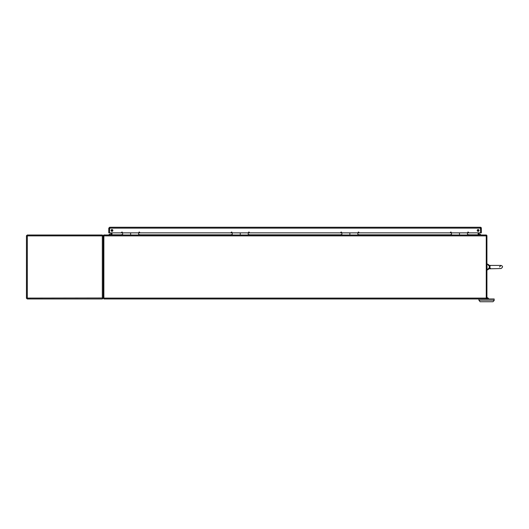 <?xml version="1.0" encoding="UTF-8"?>
<svg xmlns="http://www.w3.org/2000/svg" width="529" height="529" viewBox="0 0 529 529"><rect width="100%" height="100%" fill="white"/><g stroke="black" fill="none" stroke-linecap="round" stroke-linejoin="round"><path stroke-width="0.79" d="M468.542 235.008L468.542 234.625L467.742 234.625L467.742 235.008M451.257 235.008L451.257 234.625L450.457 234.625L450.457 235.008M358.92 235.008L358.92 234.625L358.12 234.625L358.12 235.008M341.628 235.008L341.628 234.625L340.828 234.625L340.828 235.008M249.291 235.008L249.291 234.625L248.491 234.625L248.491 235.008M232.006 235.008L232.006 234.625L231.206 234.625L231.206 235.008M139.669 235.008L139.669 234.625L138.869 234.625L138.869 235.008M122.378 235.008L122.378 234.625L121.577 234.625L121.577 235.008M103.869 235.008L486.257 235.008L486.257 235.881L103.869 235.881L103.869 234.975L111.989 234.975L111.989 232.853M486.257 298.964L103.869 298.964L103.869 298.085L486.257 298.085L486.257 298.964L494.152 298.964L494.152 300.545L492.955 301.742L480.114 301.742L478.91 300.161L494.152 300.161M486.257 235.008L478.13 234.975L478.13 232.853M478.13 231.352L478.13 229.553M486.257 298.085L486.257 235.881M103.869 235.881L103.869 298.085M111.989 229.553L111.989 231.352M478.805 229.864L478.805 231.041M478.805 232.853L478.904 234.975M468.542 234.803L478.13 234.803A0.879 0.879 0 0 0 478.15 234.975M486.257 235.035A0.879 0.879 0 0 1 486.799 235.425L486.257 235.755M486.257 298.29L486.925 298.29L486.925 235.881A0.879 0.879 0 0 0 486.799 235.425M103.869 235.755L103.327 235.425A0.879 0.879 0 0 1 103.869 235.035M111.969 234.975A0.879 0.879 0 0 0 111.989 234.803L121.577 234.803M111.222 234.975L111.321 232.853M111.321 231.061L111.321 229.851A0.899 0.899 0 0 0 111.321 231.054M103.869 298.29L103.195 298.29L103.195 235.881L102.322 235.008L103.195 235.881A0.879 0.879 0 0 1 103.327 235.425M109.662 227.926L108.789 228.131L109.662 227.258L109.457 232.853L130.623 232.853L130.623 235.008L130.623 232.853L232.251 232.853L232.257 235.008M122.629 232.853L122.629 235.008M240.252 235.008L240.252 232.853L232.251 232.853L232.251 233.329M240.245 235.008L240.245 232.853L248.24 232.853L248.24 234.526M248.24 232.853L349.874 232.853L349.867 235.008L349.874 232.853L451.495 232.853L451.508 235.008M357.862 232.853L357.862 234.526M341.879 233.329L341.879 235.008M451.508 233.329L451.495 232.853L459.503 232.853L459.489 235.008L459.503 232.853L481.324 232.853L481.324 228.131L481.324 232.853M467.497 235.008L467.484 234.532M488.432 268.487L489.14 268.064L489.404 265.75L488.181 265.148L489.14 265.908L490.522 265.439L489.966 266.12L489.966 267.853L490.522 268.481L490.112 268.097A1.151 0.595 -36.9 0 0 489.404 268.223L488.981 268.11M490.112 268.097L490.522 268.527L489.404 268.223L488.796 268.825L501.036 268.534C503.006 267.178 503.006 266.147 501.036 265.432L489.404 265.432L488.174 264.407L488.796 265.148A0.8 0.43 140 0 0 488.181 265.148L488.194 265.161M490.522 265.485L490.112 265.875A1.151 0.595 36.9 0 1 489.404 265.75L489.14 265.908A1.151 0.384 28.6 0 0 489.966 266.12M489.966 267.853L489.966 267.846A1.151 0.384 -28.6 0 0 489.14 268.064L488.181 268.825L489.404 268.223M488.796 268.825A0.8 0.43 40 0 1 488.181 268.825L487.566 269.85L488.174 269.559L488.796 268.825L487.123 269.85L486.925 264.321L487.566 264.123L488.181 265.148M478.91 298.964L478.91 300.161M486.925 297.675A1.885 1.885 0 0 1 488.71 298.964M488.016 298.964A1.243 1.243 0 0 0 486.925 298.316L486.925 298.29M27.124 235.835L26.47 235.683L27.329 235.008L26.47 235.683M102.355 298.964L102.322 298.085L103.175 298.085L102.322 298.964L27.329 298.964L26.45 298.085L26.45 235.881L27.124 235.881M102.52 298.131L103.175 298.283L102.322 298.964L27.329 298.964L27.329 298.085L26.47 298.283L27.124 298.085M103.195 297.992L26.476 298.085L26.45 235.974L27.329 235.881L27.329 298.085L26.476 298.085M26.47 298.283L27.29 298.964M102.52 235.835L103.175 235.683M103.195 235.881L102.322 235.676M102.322 298.085L102.322 235.881L27.329 235.881L27.329 235.008L102.322 235.008L102.322 235.881L103.195 235.974M102.527 298.085L103.175 298.283M476.768 227.258L480.451 227.258A0.879 0.879 0 0 1 481.324 228.131L480.444 227.258L480.649 232.853L480.649 228.131L481.324 228.131M138.869 232.449A0.397 0.397 0 0 0 139.464 232.793A0.397 0.397 0 0 0 139.464 232.105A0.397 0.397 0 0 0 138.869 232.449M248.491 232.449A0.397 0.397 0 0 0 249.086 232.793A0.397 0.397 0 0 0 249.086 232.105A0.397 0.397 0 0 0 248.491 232.449M358.113 232.449A0.397 0.397 0 0 0 358.708 232.793A0.397 0.397 0 0 0 358.708 232.105A0.397 0.397 0 0 0 358.113 232.449M467.729 232.449A0.397 0.397 0 0 0 468.33 232.793A0.397 0.397 0 0 0 468.33 232.105A0.397 0.397 0 0 0 467.729 232.449M479.023 230.452A0.899 0.899 0 0 1 478.123 231.352A0.899 0.899 0 0 1 477.224 230.452A0.899 0.899 0 0 1 478.123 229.553A0.899 0.899 0 0 1 479.023 230.452M112.882 230.452A0.899 0.899 0 0 1 111.983 231.352A0.899 0.899 0 0 1 111.083 230.452A0.899 0.899 0 0 1 111.983 229.553A0.899 0.899 0 0 1 112.882 230.452M450.444 232.449A0.397 0.397 0 0 0 451.039 232.793A0.397 0.397 0 0 0 451.039 232.105A0.397 0.397 0 0 0 450.444 232.449M340.821 232.449A0.397 0.397 0 0 0 341.423 232.793A0.397 0.397 0 0 0 341.423 232.105A0.397 0.397 0 0 0 340.821 232.449M231.199 232.449A0.397 0.397 0 0 0 231.801 232.793A0.397 0.397 0 0 0 231.801 232.105A0.397 0.397 0 0 0 231.199 232.449M121.584 232.449A0.397 0.397 0 0 0 122.179 232.793A0.397 0.397 0 0 0 122.179 232.105A0.397 0.397 0 0 0 121.584 232.449M109.662 227.258L480.444 227.258M108.789 228.131L108.789 232.853L109.457 232.853L109.457 228.131L480.649 228.131M467.484 235.008L467.484 232.853M138.618 235.008L138.618 232.853M478.805 234.102A1.891 1.891 0 0 1 480.934 234.975M108.769 234.975A1.891 1.891 0 0 1 111.321 234.268M450.457 234.803L358.92 234.803M340.828 234.803L249.291 234.803M231.206 234.803L139.669 234.803M487.566 264.123L488.174 264.407L487.566 264.123M499.488 266.986L501.036 265.432C503.006 266.147 503.006 267.178 501.036 268.534L500.328 268.534"/></g></svg>
